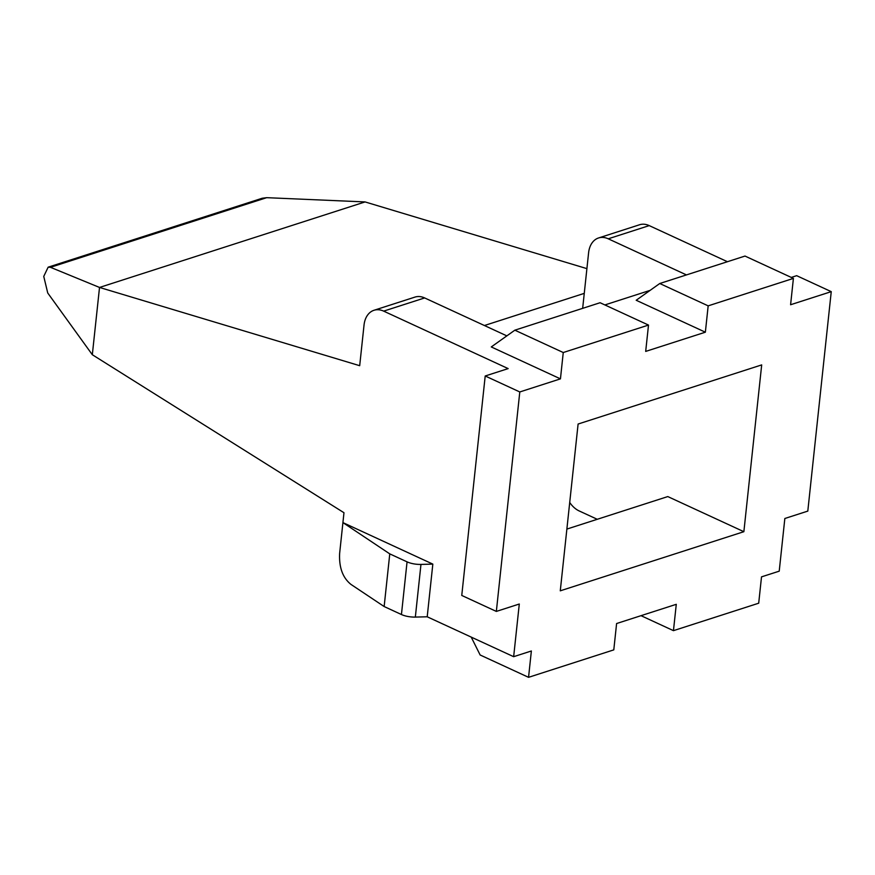 <?xml version="1.0" encoding="UTF-8"?>
<svg xmlns="http://www.w3.org/2000/svg" width="875" height="875" viewBox="0 0 875 875"><rect width="100%" height="100%" fill="white"/><g stroke="black" fill="none" stroke-linecap="round" stroke-linejoin="round"><path stroke-width="1.31" d="M791.273 277.419L796.666 275.68L831.25 291.648L807.8 511.109L784.842 518.492L779.22 571.167L761.513 576.866L758.702 603.203L673.455 630.656L641.014 615.672M727.431 261.712L649.217 225.608A23.942 16.636 72.1 0 0 639.538 224.766L598.555 237.967A23.942 16.636 72.1 0 1 608.245 238.809L686.459 274.914M586.906 268.636L365.072 201.928L99.52 287.448L92.323 354.725L343.973 512.728L342.923 522.605L432.83 564.112L420.962 564.419A14.361 5.567 -173.9 0 1 407.061 561.848L389.769 553.875L342.923 522.605L339.642 553.328C338.92 567.416 342.705 577.784 350.984 584.423L384.147 606.539L389.769 553.875M673.455 630.656L676.277 604.319L616.602 623.536L613.791 649.873L528.555 677.327L480.134 654.981L471.209 637.098M569.712 502.458A23.942 16.636 72.1 0 0 579.163 510.934L597.264 519.291M528.555 677.327L531.366 650.989L513.658 656.688L427.208 616.787L415.341 617.083A14.361 5.567 -173.9 0 1 401.439 614.523L384.147 606.539M513.658 656.688L519.291 604.023L496.344 611.417L519.794 391.956L485.209 375.988L508.156 368.605L383.666 311.128A23.942 16.636 -107.9 0 0 373.975 310.286A23.942 16.636 -107.9 0 0 364.033 325.095L359.691 365.695L99.52 287.448L50.477 267.312L48.147 267.181L43.75 276.413L47.731 292.983L92.323 354.725M831.25 291.648L790.595 304.741L793.406 278.403L708.17 305.856L705.359 332.194L645.684 351.411L648.506 325.073L563.259 352.527L560.448 378.864L519.794 391.956M578.102 424.036L560.273 590.822L743.87 531.694L761.688 364.908L578.102 424.036M427.208 616.787L432.83 564.112M496.344 611.417L461.759 595.448L485.209 375.988M560.448 378.864L491.28 346.938L514.85 330.181L600.086 302.728L648.506 325.073M373.975 310.286L414.958 297.095A23.942 16.636 72.1 0 1 424.648 297.938L506.833 335.869M650.125 290.358L604.866 304.938M705.359 332.194L636.191 300.267L659.761 283.511L744.997 256.058L793.406 278.403M563.259 352.527L514.85 330.181M582.663 308.339L588.602 252.766A23.942 16.636 72.1 0 1 598.555 237.967M743.87 531.694L667.789 496.573L566.869 529.08M484.422 325.522L584.27 293.366M262.117 198.264L266.7 197.673L365.072 201.928M708.17 305.856L659.761 283.511M383.666 311.128L424.648 297.938M608.245 238.809L649.217 225.608M415.341 617.083L420.962 564.419M401.439 614.523L407.061 561.848M266.7 197.673L50.477 267.312M262.117 198.275L48.147 267.181"/></g></svg>
